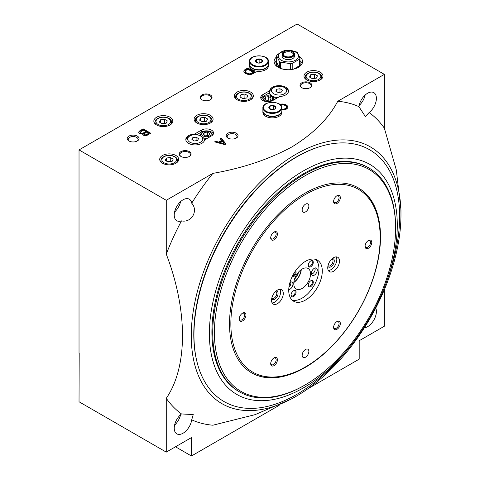 <?xml version="1.0" encoding="UTF-8"?>
<svg xmlns="http://www.w3.org/2000/svg" width="480" height="480" viewBox="0 0 480 480"><rect width="100%" height="100%" fill="white"/><g stroke="black" fill="none" stroke-linecap="round" stroke-linejoin="round"><path stroke-width="0.72" d="M279.342 67.914L279.342 61.422A11.862 6.852 0 0 0 279.93 61.788A11.862 6.852 0 0 0 280.56 62.124L280.56 68.424M300.114 66.132A11.862 6.852 0 0 0 300.18 65.406L300.18 63.468A11.862 6.852 0 0 0 299.97 62.184M300.18 63.468A11.862 6.852 0 0 1 299.97 64.758L299.97 58.23L297.294 52.464A11.862 6.852 0 0 0 296.076 51.762L286.086 50.214A11.862 6.852 0 0 0 284.424 50.472L277.11 54.696A11.862 6.852 0 0 0 276.666 55.656L276.666 62.184A11.862 6.852 0 0 0 276.456 63.468L276.456 65.406A11.862 6.852 0 0 0 276.522 66.132M276.456 63.468A11.862 6.852 0 0 0 279.168 67.83M297.468 67.83A11.862 6.852 0 0 0 299.526 65.718L299.526 59.19A11.862 6.852 0 0 0 299.97 58.23M292.212 69.438L292.212 63.414A11.862 6.852 0 0 1 290.55 63.666L280.56 62.124M290.55 69.648L290.55 63.666M281.19 60.228A10.086 5.82 0 0 0 298.056 57.618A10.086 5.82 0 0 0 285.708 50.484A10.086 5.82 0 0 0 281.19 60.228M299.526 59.19L292.212 63.414M279.342 61.422L276.666 55.656M275.784 91.164L278.202 92.562L281.514 92.046L282.396 90.138L279.978 88.74L276.666 89.25L275.784 91.164M273.72 93.75A7.59 4.386 0 0 0 284.46 93.75A7.59 4.386 0 0 0 284.46 87.552A7.59 4.386 0 0 0 273.72 87.552A7.59 4.386 0 0 0 271.518 90.324A7.59 4.386 0 0 0 273.72 93.75M191.898 139.59L194.322 140.988L197.628 140.478L198.516 138.57L196.092 137.172L192.786 137.682L191.898 139.59M189.84 142.182A7.59 4.386 0 0 0 197.892 143.178A7.59 4.386 0 0 0 202.782 139.356A7.59 4.386 0 0 0 200.574 135.978A7.59 4.386 0 0 0 189.84 135.978A7.59 4.386 0 0 0 189.84 142.182M204.576 139.908L211.482 135.924A7.116 4.11 0 0 0 213.564 133.014A7.116 4.11 0 0 0 209.172 129.222A7.116 4.11 0 0 0 201.414 130.11L194.508 134.094A9.396 5.424 0 0 0 185.808 139.506A9.396 5.424 0 0 0 194.856 144.924A9.396 5.424 0 0 0 204.576 139.908M213.366 133.986A7.116 4.11 0 0 0 208.368 130.998A7.116 4.11 0 0 0 201.414 132.048L196.68 134.778M194.508 134.712L194.508 134.094M185.856 140.028A9.396 5.424 180 0 1 188.562 136.716L189.84 135.978M272.88 100.47L279.786 96.486A9.396 5.424 0 0 0 288.486 91.074A9.396 5.424 0 0 0 279.438 85.656A9.396 5.424 0 0 0 269.718 90.672L262.818 94.662A7.116 4.11 0 0 0 260.73 97.566A7.116 4.11 0 0 0 265.128 101.364A7.116 4.11 0 0 0 272.88 100.47M273.72 87.552L272.448 88.284A9.396 5.424 180 0 0 269.718 91.722L269.718 90.672M284.46 87.552L285.732 88.284A9.396 5.424 180 0 1 288.444 91.596M269.718 91.722L269.616 91.854A9.492 5.478 0 0 0 269.598 92.202A9.492 5.478 0 0 0 277.806 97.626M269.598 92.682L262.818 96.594A7.116 4.11 0 0 0 260.934 98.532M384.366 289.704L384.366 326.208L359.202 340.734L359.202 359.142L307.962 388.722M175.494 446.796L191.43 456L191.43 437.598L166.266 452.124L79.026 401.76L79.194 353.232M166.266 254.112A177.708 102.6 -60 0 1 181.5 220.872C191.442 223.086 198.654 210.816 191.712 203.184A177.708 102.6 -60 0 1 212.88 173.376C242.616 168.156 268.938 159.348 291.846 146.958C313.314 133.8 328.614 118.572 337.752 101.28A177.708 102.6 -60 0 1 358.914 106.65L365.334 116.508L369.126 112.548A177.708 102.6 -60 0 1 384.366 128.19L396.306 169.956L400.974 209.874L400.974 214.722A148.29 85.614 -60 0 1 296.118 396.33L291.924 398.754L255.114 414.642L212.88 425.214A177.708 102.6 -60 0 1 191.712 419.838L193.242 414.576L181.5 413.946A177.708 102.6 -60 0 1 166.266 398.298C187.818 366.942 187.986 310.728 166.266 254.112L166.266 200.286L79.026 149.916L79.026 353.328M291.924 398.754L296.118 396.33A148.29 85.614 -60 0 1 296.118 396.336A148.29 85.614 -60 0 1 191.262 335.796A148.29 85.614 -60 0 1 296.118 154.182A148.29 85.614 -60 0 1 400.974 214.722M337.752 101.28L384.366 74.37L297.126 24L79.026 149.916M384.366 74.37L384.366 128.19M255.348 72.336L247.8 67.974L244.5 69.99L243.84 71.352L244.122 72.39L245.256 73.476L248.742 74.622L251.862 74.238L255.348 72.336M281.868 109.914L284.616 109.836L286.692 108.966L287.82 107.766L287.634 106.134L286.5 105.042L284.046 104.064L279.774 104.346M280.572 105.042L282.066 104.664L284.142 104.988L286.032 106.08L286.596 106.95L286.5 107.55L285.084 108.696L283.668 109.182L281.868 109.074M150.732 133.218L143.178 128.862L139.596 130.932L138.744 131.964L139.404 133.44L142.518 134.034L143.088 135.126L144.972 135.672L147.144 135.288L150.732 133.218M221.208 138.054L220.17 138.654L221.586 140.448L218.754 142.086L215.64 141.27L214.602 141.864L224.892 144.648L226.02 143.994L221.208 138.054L221.208 138.636L220.488 139.05M276.666 56.814A14.238 8.22 0 0 0 274.08 61.536A14.238 8.22 0 0 0 278.25 67.344A14.238 8.22 0 0 0 293.766 69.126A14.238 8.22 0 0 0 302.55 61.536A14.238 8.22 0 0 0 299.256 56.274M320.196 72.186A9.492 5.478 180 0 1 322.974 76.062A9.492 5.478 180 0 1 313.482 81.54A9.492 5.478 180 0 1 303.99 76.062A9.492 5.478 180 0 1 309.852 70.998A9.492 5.478 180 0 1 320.196 72.186M175.914 155.49A9.492 5.478 180 0 1 178.692 159.36A9.492 5.478 180 0 1 169.2 164.844A9.492 5.478 180 0 1 159.714 159.36A9.492 5.478 180 0 1 165.57 154.302A9.492 5.478 180 0 1 175.914 155.49M170.04 117.228A9.492 5.478 180 0 1 172.818 121.104A9.492 5.478 180 0 1 163.332 126.582A9.492 5.478 180 0 1 153.84 121.104A9.492 5.478 180 0 1 159.696 116.04A9.492 5.478 180 0 1 170.04 117.228M250.572 92.046A9.492 5.478 180 0 1 253.35 95.916A9.492 5.478 180 0 1 243.858 101.4A9.492 5.478 180 0 1 234.366 95.916A9.492 5.478 180 0 1 240.228 90.858A9.492 5.478 180 0 1 250.572 92.046M210.306 115.29A9.492 5.478 180 0 1 213.084 119.166A9.492 5.478 180 0 1 203.592 124.644A9.492 5.478 180 0 1 194.106 119.166A9.492 5.478 180 0 1 199.962 114.102A9.492 5.478 180 0 1 210.306 115.29M310.128 82.842A5.934 3.426 180 0 1 310.128 87.684A5.934 3.426 180 0 1 301.74 87.684A5.934 3.426 180 0 1 301.74 82.842A5.934 3.426 180 0 1 310.128 82.842M210.306 94.95A5.934 3.426 180 0 1 210.306 99.792A5.934 3.426 180 0 1 201.918 99.792A5.934 3.426 180 0 1 201.918 94.95A5.934 3.426 180 0 1 210.306 94.95M189.336 151.614A5.934 3.426 180 0 1 189.336 156.456A5.934 3.426 180 0 1 180.948 156.456A5.934 3.426 180 0 1 180.948 151.614A5.934 3.426 180 0 1 189.336 151.614M137.328 136.116A5.934 3.426 180 0 1 137.328 140.958A5.934 3.426 180 0 1 128.94 140.958A5.934 3.426 180 0 1 128.94 136.116A5.934 3.426 180 0 1 137.328 136.116M236.31 133.212A5.934 3.426 180 0 1 236.31 138.054A5.934 3.426 180 0 1 227.922 138.054A5.934 3.426 180 0 1 227.922 133.212A5.934 3.426 180 0 1 236.31 133.212M166.266 200.286L212.88 173.376M166.266 452.124L166.266 398.298M358.914 106.65A12.456 7.194 -60 0 1 367.59 93.258A12.456 7.194 -60 0 1 373.818 92.64A12.456 7.194 -60 0 1 375.99 101.628A12.456 7.194 -60 0 1 369.126 112.548M181.5 220.872A12.456 7.194 -60 0 1 176.814 220.758A12.456 7.194 -60 0 1 174.906 210.78A12.456 7.194 -60 0 1 183.042 199.8A12.456 7.194 -60 0 1 189.27 199.182A12.456 7.194 -60 0 1 191.712 203.184M375.768 308.022A12.456 7.194 -60 0 1 367.59 326.694A12.456 7.194 -60 0 1 364.314 327.852M191.712 419.838A12.456 7.194 -60 0 1 183.042 433.236A12.456 7.194 -60 0 1 176.814 433.854A12.456 7.194 -60 0 1 174.642 424.866A12.456 7.194 -60 0 1 181.5 413.946M191.43 456L279.138 405.36M180.6 414.708A12.456 7.194 -60 0 1 174.582 425.13M174.582 212.04A12.456 7.194 120 0 0 180.6 201.612M359.124 105.492A12.456 7.194 120 0 0 365.148 95.064M228.318 138.264A4.902 2.832 180 0 1 227.208 136.47A4.902 2.832 180 0 1 230.238 133.854A4.902 2.832 180 0 1 235.584 134.466A4.902 2.832 180 0 1 237.018 136.47A4.902 2.832 180 0 1 235.914 138.264M129.336 141.168A4.902 2.832 180 0 1 128.226 139.374A4.902 2.832 180 0 1 131.256 136.758A4.902 2.832 180 0 1 136.602 137.376A4.902 2.832 180 0 1 138.036 139.374A4.902 2.832 180 0 1 136.926 141.168M181.188 156.588A5.292 3.054 180 0 1 179.85 154.56A5.292 3.054 180 0 1 183.114 151.74A5.292 3.054 180 0 1 188.88 152.4A5.292 3.054 180 0 1 190.428 154.56A5.292 3.054 180 0 1 189.096 156.588M202.158 99.924A5.292 3.054 180 0 1 200.82 97.896A5.292 3.054 180 0 1 204.084 95.076A5.292 3.054 180 0 1 209.85 95.736A5.292 3.054 180 0 1 211.398 97.896A5.292 3.054 180 0 1 210.066 99.924M301.98 87.816A5.292 3.054 180 0 1 300.642 85.788A5.292 3.054 180 0 1 303.906 82.968A5.292 3.054 180 0 1 309.672 83.628A5.292 3.054 180 0 1 311.22 85.788A5.292 3.054 180 0 1 309.888 87.816M206.502 121.23L207.564 118.938L204.66 117.258L200.688 117.876L199.626 120.168L202.53 121.842L206.502 121.23M205.176 121.434L204.66 121.134L204.66 117.258M200.688 120.78L200.688 117.876M204.66 121.134L202.014 121.542M246.762 97.986L247.83 95.694L244.92 94.014L240.954 94.626L239.892 96.918L242.796 98.598L246.762 97.986M245.442 98.19L244.92 97.89L244.92 94.014M240.954 97.536L240.954 94.626M244.92 97.89L242.274 98.298M166.236 123.168L167.298 120.876L164.394 119.196L160.422 119.814L159.36 122.106L162.264 123.78L166.236 123.168M164.91 123.372L164.394 123.072L164.394 119.196M160.422 122.718L160.422 119.814M164.394 123.072L161.748 123.48M172.11 161.43L173.172 159.138L170.268 157.458L166.296 158.07L165.234 160.362L168.138 162.042L172.11 161.43M170.784 161.634L170.268 161.334L170.268 157.458M166.296 160.98L166.296 158.07M170.268 161.334L167.622 161.742M316.386 78.126L317.454 75.834L314.544 74.16L310.578 74.772L309.516 77.064L312.42 78.744L316.386 78.126M315.066 78.33L314.544 78.03L314.544 74.16M310.578 77.676L310.578 74.772M314.544 78.03L311.898 78.444M203.442 137.904A5.934 3.426 0 0 0 207.288 138.342M212.346 135.318A5.934 3.426 0 0 0 210.642 132.534L209.802 132.048A4.746 2.742 0 0 0 203.088 132.048A4.746 2.742 0 0 0 203.088 135.924A4.746 2.742 0 0 0 209.802 135.924A4.746 2.742 0 0 0 209.802 132.048M203.088 132.048L202.254 132.534A5.934 3.426 0 0 0 200.898 136.17M273.72 99.984A5.934 3.426 0 0 0 272.046 97.08L271.206 96.594A4.746 2.742 0 0 0 264.492 96.594A4.746 2.742 0 0 0 264.492 100.47A4.746 2.742 0 0 0 271.206 100.47A4.746 2.742 0 0 0 271.206 96.594M264.492 96.594L263.658 97.08A5.934 3.426 0 0 0 261.954 99.864M269.598 92.202L269.598 93.012A9.492 5.478 0 0 0 276.636 98.304M204.612 139.89A9.492 5.478 0 0 0 201.918 136.752L200.574 135.978M266.964 100.446L264.54 99.048L265.428 97.134L268.734 96.624L271.158 98.022L270.27 99.93L266.964 100.446M205.56 135.894L203.136 134.496L204.024 132.588L207.33 132.072L209.754 133.47L208.866 135.384L205.56 135.894M196.092 137.172L196.092 140.718M192.786 137.682L192.786 140.1M279.978 88.74L279.978 92.286M276.666 89.25L276.666 91.674M207.33 135.618L207.33 132.072M204.024 135.006L204.024 132.588M268.734 100.17L268.734 96.624M265.428 99.558L265.428 97.134M302.154 63.468A14.238 8.22 0 0 0 299.97 60.684M276.666 60.684A14.238 8.22 0 0 0 274.482 63.468M284.13 51.558A6.168 3.564 0 0 0 283.956 51.654A6.168 3.564 0 0 0 282.15 54.174L282.15 56.112A6.168 3.564 0 0 0 283.956 58.626A6.168 3.564 0 0 0 290.676 59.4A6.168 3.564 0 0 0 294.486 56.112L294.486 54.174A6.168 3.564 0 0 0 292.68 51.654A6.168 3.564 0 0 0 292.506 51.558M282.15 54.174A6.168 3.564 0 0 0 283.956 56.688A6.168 3.564 0 0 0 290.676 57.462A6.168 3.564 0 0 0 294.486 54.174M284.292 56.112A5.694 3.288 0 0 0 292.344 56.112A5.694 3.288 0 0 0 292.344 51.462A5.694 3.288 0 0 0 284.292 51.462A5.694 3.288 0 0 0 284.292 56.112M284.484 55.998A5.424 3.132 0 0 0 293.436 54.816A5.424 3.132 0 0 0 288.318 50.652A5.424 3.132 0 0 0 283.194 54.816A5.424 3.132 0 0 0 284.484 55.998M293.19 55.164A4.98 2.874 0 0 0 293.298 54.558A4.98 2.874 0 0 0 288.318 51.684A4.98 2.874 0 0 0 283.332 54.558A4.98 2.874 0 0 0 283.446 55.164M225.702 144.174L221.208 138.636M218.754 142.086L218.754 142.668L221.586 141.03L221.586 140.448M218.754 142.668L215.64 141.846L215.64 141.27M215.64 141.846L215.292 142.05M224.136 143.556L222.246 141.156L219.888 142.518L224.136 143.556L224.136 144.138L219.888 143.1L219.888 142.518M150.228 133.512L143.178 129.444L143.178 128.862M143.178 129.444L139.596 131.514L139.596 130.932M139.596 131.514L139.026 132.06L139.026 131.478M138.744 132.51L138.744 131.964M139.026 132.06L138.756 132.534M145.824 131.586L143.178 130.062L140.256 132.186L141.012 133.056L142.806 133.218L145.824 131.586L145.824 132.168L143.37 133.584L143.37 133.002M140.256 132.186L140.352 133.146L141.012 133.638L142.806 133.8L142.806 133.218M142.806 133.8L143.37 133.584M142.14 133.854L142.14 133.272M141.48 133.8L141.48 133.218M141.012 133.638L141.012 133.056M140.634 133.422L140.634 132.84M140.352 133.146L140.352 132.564M148.746 133.272L146.67 132.078L143.844 134.034L144.504 134.748L145.824 134.856L148.746 133.272L148.746 133.854L146.298 135.27L146.298 134.688M143.844 134.034L143.934 134.892L144.504 135.324L145.824 135.438L145.824 134.856M145.824 135.438L146.298 135.27M145.35 135.492L145.35 134.91M144.882 135.438L144.882 134.856M144.504 135.324L144.504 134.748M144.126 135.108L144.126 134.526M143.934 134.892L143.934 134.31M287.868 107.49L287.07 106.062L285.936 105.3L285.936 104.718M286.5 105.624L286.5 105.042M285.936 105.3L285.18 104.97L285.18 104.388M285.18 104.97L284.046 104.646L284.046 104.064M284.046 104.646L283.104 104.532L283.104 103.956M283.104 104.532L282.252 104.478L282.252 103.896M282.252 104.478L281.214 104.532L281.214 103.956M281.214 104.532L280.65 104.646L280.65 104.064M280.65 104.646L280.278 104.76M286.5 108.132L286.122 108.564L286.122 107.982M286.122 108.564L285.654 108.948L285.654 108.366M285.654 108.948L285.084 109.272L285.084 108.696M285.084 109.272L284.424 109.548L284.424 108.966M284.424 109.548L283.668 109.764L283.668 109.182M283.668 109.764L283.008 109.818L283.008 109.236M283.008 109.818L282.348 109.764L282.348 109.182M282.348 109.764L281.868 109.656M287.82 107.256L287.82 106.68M287.634 106.716L287.634 106.134M287.07 106.062L287.07 105.48M254.85 72.624L247.8 68.556L247.8 67.974M247.8 68.556L245.064 70.134L245.064 69.552M245.064 70.134L244.5 70.572L244.5 69.99M244.5 70.572L244.122 71.01L244.122 70.428M244.122 71.01L243.93 71.334L243.93 70.752M253.272 72.336L247.8 69.174L245.256 70.974L245.724 72.444L247.614 73.53L249.69 73.86L253.272 72.336L253.272 72.912L251.574 73.896L251.574 73.314M245.16 71.568L245.724 73.026L247.614 74.112L250.158 74.388L250.824 74.22L250.824 73.638M250.824 74.22L251.574 73.896M250.158 74.388L250.158 73.806M249.69 74.442L249.69 73.86M249.12 74.442L249.12 73.86M248.37 74.328L248.37 73.752M247.614 74.112L247.614 73.53M246.858 73.788L246.858 73.206M246.294 73.458L246.294 72.876M245.724 73.026L245.724 72.444M245.346 72.588L245.346 72.006M315.582 259.374A23.724 13.698 -60 0 1 317.166 278.742A23.724 13.698 -60 0 1 302.16 298.116A23.724 13.698 -60 0 1 292.092 300.054M289.974 282.354A4.194 2.424 -60 0 1 291.654 281.97A4.194 2.424 -60 0 1 292.83 285.132A4.194 2.424 -60 0 1 289.992 289.194A4.194 2.424 -60 0 1 288.75 289.596M293.556 296.544A3.558 2.052 -60 0 1 291.042 295.092A3.558 2.052 -60 0 1 293.556 290.736A3.558 2.052 -60 0 1 296.076 292.188A3.558 2.052 -60 0 1 293.556 296.544M310.758 266.754A3.558 2.052 -60 0 1 308.244 265.302A3.558 2.052 -60 0 1 310.758 260.94A3.558 2.052 -60 0 1 313.278 262.392A3.558 2.052 -60 0 1 310.758 266.754M310.758 286.614A3.558 2.052 -60 0 1 308.244 285.162A3.558 2.052 -60 0 1 310.758 280.806A3.558 2.052 -60 0 1 313.278 282.258A3.558 2.052 -60 0 1 310.758 286.614M295.548 270.852A3.558 2.052 -60 0 1 295.818 273.756A3.558 2.052 -60 0 1 293.556 276.684A3.558 2.052 -60 0 1 292.02 276.966M314.322 275.148A4.194 2.424 -60 0 1 311.862 275.058A4.194 2.424 -60 0 1 312.222 270.51A4.194 2.424 -60 0 1 315.984 267.924A4.194 2.424 -60 0 1 317.16 271.086A4.194 2.424 -60 0 1 314.322 275.148M302.16 288.432A11.862 6.852 -60 0 1 296.226 289.02A11.862 6.852 -60 0 1 296.226 275.322A11.862 6.852 -60 0 1 308.088 268.47A11.862 6.852 -60 0 1 309.906 277.974A11.862 6.852 -60 0 1 302.16 288.432M301.272 269.622A11.862 6.852 -60 0 1 293.814 282.54M301.038 269.79A11.538 6.66 -60 0 1 293.844 282.252M298.662 271.956A10.164 5.868 -60 0 1 294.534 279.114M290.502 282.096A3.558 2.052 -60 0 1 288.936 287.256M314.832 268.056A3.558 2.052 -60 0 1 312.642 273.66A3.558 2.052 -60 0 1 311.4 273.996M295.044 271.59A2.916 1.686 -60 0 1 293.106 275.898A2.916 1.686 -60 0 1 292.404 276.162M310.518 280.956A2.916 1.686 -60 0 1 311.766 280.92A2.916 1.686 -60 0 1 312.21 283.26A2.916 1.686 -60 0 1 310.308 285.828A2.916 1.686 -60 0 1 308.844 285.972A2.916 1.686 -60 0 1 308.256 284.88M310.518 261.09A2.916 1.686 -60 0 1 311.766 261.06A2.916 1.686 -60 0 1 312.21 263.394A2.916 1.686 -60 0 1 310.308 265.968A2.916 1.686 -60 0 1 308.844 266.112A2.916 1.686 -60 0 1 308.256 265.02M293.322 290.886A2.916 1.686 -60 0 1 294.564 290.85A2.916 1.686 -60 0 1 295.008 293.19A2.916 1.686 -60 0 1 293.106 295.758A2.916 1.686 -60 0 1 291.648 295.908A2.916 1.686 -60 0 1 291.054 294.81M276.666 62.184L279.324 67.902M281.826 68.85L287.604 69.744M293.52 69.186L299.526 65.718M214.416 332.694A128.118 73.968 -60 0 1 305.01 175.782A128.118 73.968 -60 0 1 395.604 228.084A128.118 73.968 -60 0 1 305.01 385.002A128.118 73.968 -60 0 1 214.416 332.694M229.512 323.976A106.77 61.644 -60 0 1 276.12 216.534A106.77 61.644 -60 0 1 358.392 187.926A106.77 61.644 -60 0 1 358.392 311.214A106.77 61.644 -60 0 1 251.628 372.852A106.77 61.644 -60 0 1 229.512 323.976M358.224 187.83A106.77 61.644 -60 0 1 380.172 236.61L380.172 237.576A105.582 60.96 -60 0 1 305.514 366.888A105.582 60.96 -60 0 1 230.856 323.784A105.582 60.96 -60 0 1 305.514 194.472A105.582 60.96 -60 0 1 380.172 237.576M305.514 366.888L304.674 367.374A106.77 61.644 -60 0 1 251.46 372.756M302.16 209.97A4.746 2.742 -60 0 1 304.23 205.194A4.746 2.742 -60 0 1 307.884 203.928A4.746 2.742 -60 0 1 307.884 209.406A4.746 2.742 -60 0 1 303.138 212.142A4.746 2.742 -60 0 1 302.16 209.97M327.744 267.846A8.304 4.794 -60 0 1 331.368 259.488A8.304 4.794 -60 0 1 337.764 257.268A8.304 4.794 -60 0 1 337.764 266.856A8.304 4.794 -60 0 1 329.46 271.65A8.304 4.794 -60 0 1 327.744 267.846M271.542 300.294A8.304 4.794 -60 0 1 275.166 291.936A8.304 4.794 -60 0 1 281.562 289.716A8.304 4.794 -60 0 1 281.562 299.304A8.304 4.794 -60 0 1 273.258 304.098A8.304 4.794 -60 0 1 271.542 300.294M270.702 237.864A4.746 2.742 -60 0 1 274.056 232.056A4.746 2.742 -60 0 1 277.41 233.994A4.746 2.742 -60 0 1 274.056 239.802A4.746 2.742 -60 0 1 270.702 237.864M333.612 327.372A4.746 2.742 -60 0 1 336.972 321.558A4.746 2.742 -60 0 1 340.326 323.496A4.746 2.742 -60 0 1 336.972 329.31A4.746 2.742 -60 0 1 333.612 327.372M270.702 363.69A4.746 2.742 -60 0 1 274.056 357.882A4.746 2.742 -60 0 1 277.41 359.82A4.746 2.742 -60 0 1 274.056 365.628A4.746 2.742 -60 0 1 270.702 363.69M333.612 201.546A4.746 2.742 -60 0 1 336.972 195.732A4.746 2.742 -60 0 1 340.326 197.67A4.746 2.742 -60 0 1 336.972 203.478A4.746 2.742 -60 0 1 333.612 201.546M239.244 318.942A4.746 2.742 -60 0 1 242.598 313.128A4.746 2.742 -60 0 1 245.958 315.066A4.746 2.742 -60 0 1 242.598 320.88A4.746 2.742 -60 0 1 239.244 318.942M365.07 246.294A4.746 2.742 -60 0 1 368.424 240.486A4.746 2.742 -60 0 1 371.784 242.424A4.746 2.742 -60 0 1 368.424 248.232A4.746 2.742 -60 0 1 365.07 246.294M302.16 355.266A4.746 2.742 -60 0 1 304.23 350.49A4.746 2.742 -60 0 1 307.884 349.218A4.746 2.742 -60 0 1 307.884 354.696A4.746 2.742 -60 0 1 303.138 357.438A4.746 2.742 -60 0 1 302.16 355.266M288.738 290.37A23.724 13.698 -60 0 1 299.094 266.49A23.724 13.698 -60 0 1 317.376 260.136A23.724 13.698 -60 0 1 317.376 287.532A23.724 13.698 -60 0 1 293.652 301.23A23.724 13.698 -60 0 1 288.738 290.37M348.762 348.156L346.518 350.88A145.428 83.964 -60 0 1 196.866 361.35L196.668 360.546A144.726 83.556 -60 0 1 193.782 334.338A144.726 83.556 -60 0 1 320.256 146.49L321.048 146.25A145.428 83.964 -60 0 1 386.808 281.094L385.572 284.4A132.864 76.71 -60 0 1 348.762 348.156A132.864 76.71 -60 0 1 209.382 333.666A132.864 76.71 -60 0 1 326.79 160.83A132.864 76.71 -60 0 1 385.572 284.4M196.866 361.35A145.428 83.964 -60 0 1 193.962 335.016A145.428 83.964 -60 0 1 321.048 146.25M305.01 385.002L304.17 385.482A129.306 74.658 -60 0 1 239.52 391.89L238.68 391.404A129.306 74.658 -60 0 1 211.896 332.208A129.306 74.658 -60 0 1 268.344 202.08A129.306 74.658 -60 0 1 367.986 167.436L368.826 167.922A129.306 74.658 -60 0 1 395.604 227.118L395.604 228.084M239.52 391.89A129.306 74.658 -60 0 1 212.736 332.694A129.306 74.658 -60 0 1 269.178 202.566A129.306 74.658 -60 0 1 368.826 167.922M368.094 240.696A3.846 2.22 -60 0 1 369.714 240.66A3.846 2.22 -60 0 1 369.714 245.1A3.846 2.22 -60 0 1 365.868 247.32A3.846 2.22 -60 0 1 365.088 245.898M242.268 313.344A3.846 2.22 -60 0 1 243.888 313.308A3.846 2.22 -60 0 1 243.888 317.748A3.846 2.22 -60 0 1 240.042 319.968A3.846 2.22 -60 0 1 239.262 318.546M336.636 195.942A3.846 2.22 -60 0 1 338.256 195.906A3.846 2.22 -60 0 1 338.256 200.352A3.846 2.22 -60 0 1 334.41 202.572A3.846 2.22 -60 0 1 333.63 201.15M273.72 358.092A3.846 2.22 -60 0 1 275.346 358.056A3.846 2.22 -60 0 1 275.346 362.496A3.846 2.22 -60 0 1 271.5 364.722A3.846 2.22 -60 0 1 270.72 363.294M336.636 321.774A3.846 2.22 -60 0 1 338.256 321.738A3.846 2.22 -60 0 1 338.256 326.178A3.846 2.22 -60 0 1 334.41 328.398A3.846 2.22 -60 0 1 333.63 326.976M273.72 232.266A3.846 2.22 -60 0 1 275.346 232.23A3.846 2.22 -60 0 1 275.346 236.67A3.846 2.22 -60 0 1 271.5 238.89A3.846 2.22 -60 0 1 270.72 237.468M280.002 289.326A8.304 4.794 -60 0 1 278.88 297.75A8.304 4.794 -60 0 1 272.142 302.934M276.132 291.024A4.746 2.742 -60 0 1 277.098 296.724A4.746 2.742 -60 0 1 271.68 298.74M275.598 291.504A3.846 2.22 -60 0 1 276.018 291.66A3.846 2.22 -60 0 1 276.018 296.1A3.846 2.22 -60 0 1 272.172 298.32A3.846 2.22 -60 0 1 271.83 298.032M336.204 256.878A8.304 4.794 -60 0 1 335.082 265.302A8.304 4.794 -60 0 1 328.344 270.486M332.334 258.576A4.746 2.742 -60 0 1 333.306 264.276A4.746 2.742 -60 0 1 327.882 266.292M331.8 259.056A3.846 2.22 -60 0 1 332.22 259.212A3.846 2.22 -60 0 1 332.22 263.652A3.846 2.22 -60 0 1 328.374 265.872A3.846 2.22 -60 0 1 328.032 265.584M274.896 108.996A3.558 2.052 180 0 1 268.944 108.072A3.558 2.052 180 0 1 273.3 105.558A3.558 2.052 180 0 1 274.896 108.996M275.688 107.094L274.8 109.002L271.494 109.512L269.07 108.114L269.958 106.206L273.264 105.696L275.688 107.094M281.868 107.928L281.868 110.772A9.492 5.478 180 0 1 279.09 114.642A9.492 5.478 180 0 1 268.746 115.83A9.492 5.478 180 0 1 262.89 110.772L262.89 107.928C262.254 100.59 282.504 100.59 281.868 107.928A9.492 5.478 180 0 1 279.09 111.804A9.492 5.478 180 0 1 268.746 112.992A9.492 5.478 180 0 1 262.89 107.928M281.868 110.916A9.492 5.478 180 0 1 281.868 111.06A9.492 5.478 180 0 1 279.09 114.936A9.492 5.478 180 0 1 268.746 116.124A9.492 5.478 180 0 1 262.89 111.06A9.492 5.478 180 0 1 262.89 110.916M281.868 111.06L281.868 112.386A9.492 5.478 180 0 1 279.09 116.262A9.492 5.478 180 0 1 268.746 117.45A9.492 5.478 180 0 1 262.89 112.386L262.89 111.06M273.264 109.44L273.264 105.696M269.958 108.828L269.958 106.206M261.474 62.502A3.558 2.052 180 0 1 255.522 61.578A3.558 2.052 180 0 1 259.878 59.064A3.558 2.052 180 0 1 261.474 62.502M262.266 60.6L261.378 62.508L258.072 63.024L255.648 61.626L256.536 59.712L259.842 59.202L262.266 60.6M268.446 61.434L268.446 64.278A9.492 5.478 180 0 1 265.668 68.154A9.492 5.478 180 0 1 255.324 69.342A9.492 5.478 180 0 1 249.468 64.278L249.468 61.434C248.838 54.102 269.082 54.102 268.446 61.434A9.492 5.478 180 0 1 265.668 65.31A9.492 5.478 180 0 1 255.324 66.498A9.492 5.478 180 0 1 249.468 61.434M268.446 64.422A9.492 5.478 180 0 1 268.446 64.566A9.492 5.478 180 0 1 265.668 68.442A9.492 5.478 180 0 1 255.324 69.63A9.492 5.478 180 0 1 249.468 64.566A9.492 5.478 180 0 1 249.468 64.422M268.446 64.566L268.446 65.892A9.492 5.478 180 0 1 265.668 69.768A9.492 5.478 180 0 1 255.324 70.956A9.492 5.478 180 0 1 249.468 65.892L249.468 64.566M259.842 62.946L259.842 59.202M256.536 62.334L256.536 59.712M201.414 132.048L201.414 130.11M262.818 96.594L262.818 94.662M211.896 121.818L211.896 120.33A8.304 4.794 180 0 1 210.738 122.772M196.452 122.772A8.304 4.794 180 0 1 195.288 120.33L195.288 121.818M208.794 116.55A7.356 4.248 180 0 1 205.5 123.654A7.356 4.248 180 0 1 196.488 118.452A7.356 4.248 180 0 1 208.794 116.55M252.162 98.574L252.162 97.08A8.304 4.794 180 0 1 251.004 99.528M236.718 99.528A8.304 4.794 180 0 1 235.554 97.08L235.554 98.574M249.06 93.306A7.356 4.248 180 0 1 245.76 100.41A7.356 4.248 180 0 1 236.754 95.208A7.356 4.248 180 0 1 249.06 93.306M171.636 123.756L171.636 122.262A8.304 4.794 180 0 1 170.472 124.71M156.186 124.71A8.304 4.794 180 0 1 155.028 122.262L155.028 123.756M168.528 118.488A7.356 4.248 180 0 1 165.234 125.592A7.356 4.248 180 0 1 156.228 120.39A7.356 4.248 180 0 1 168.528 118.488M177.504 162.012L177.504 160.524A8.304 4.794 180 0 1 176.346 162.972M162.06 162.972A8.304 4.794 180 0 1 160.896 160.524L160.896 162.012M174.402 156.744A7.356 4.248 180 0 1 171.108 163.854A7.356 4.248 180 0 1 162.096 158.652A7.356 4.248 180 0 1 174.402 156.744M321.786 78.714L321.786 77.226A8.304 4.794 180 0 1 320.622 79.668M306.342 79.668A8.304 4.794 180 0 1 305.178 77.226L305.178 78.714M318.684 73.446A7.356 4.248 180 0 1 315.384 80.55A7.356 4.248 180 0 1 306.378 75.348A7.356 4.248 180 0 1 318.684 73.446M278.754 111.222A9.018 5.208 180 0 1 263.67 108.888A9.018 5.208 180 0 1 274.71 102.516A9.018 5.208 180 0 1 278.754 111.222M265.332 64.728A9.018 5.208 180 0 1 250.248 62.394A9.018 5.208 180 0 1 261.294 56.022A9.018 5.208 180 0 1 265.332 64.728M211.896 120.33C211.842 118.776 210.966 117.504 209.268 116.502C206.652 115.122 203.718 114.792 200.46 115.506C195.078 117.438 195.588 118.962 195.288 120.33M252.162 97.08C252.108 95.532 251.232 94.254 249.534 93.258C246.918 91.878 243.984 91.542 240.726 92.256C235.344 94.194 235.854 95.718 235.554 97.08M171.636 122.262C171.582 120.714 170.706 119.442 169.008 118.44C166.392 117.06 163.452 116.73 160.2 117.444C154.812 119.376 155.328 120.9 155.028 122.262M177.504 160.524C177.45 158.976 176.574 157.698 174.876 156.702C172.26 155.322 169.326 154.986 166.068 155.7C160.686 157.638 161.196 159.156 160.896 160.524M321.786 77.226C321.732 75.672 320.856 74.4 319.158 73.398C316.542 72.018 313.608 71.688 310.35 72.402C304.968 74.34 305.478 75.858 305.178 77.226M284.292 51.462L283.956 51.654M292.344 51.462L292.68 51.654"/></g></svg>
